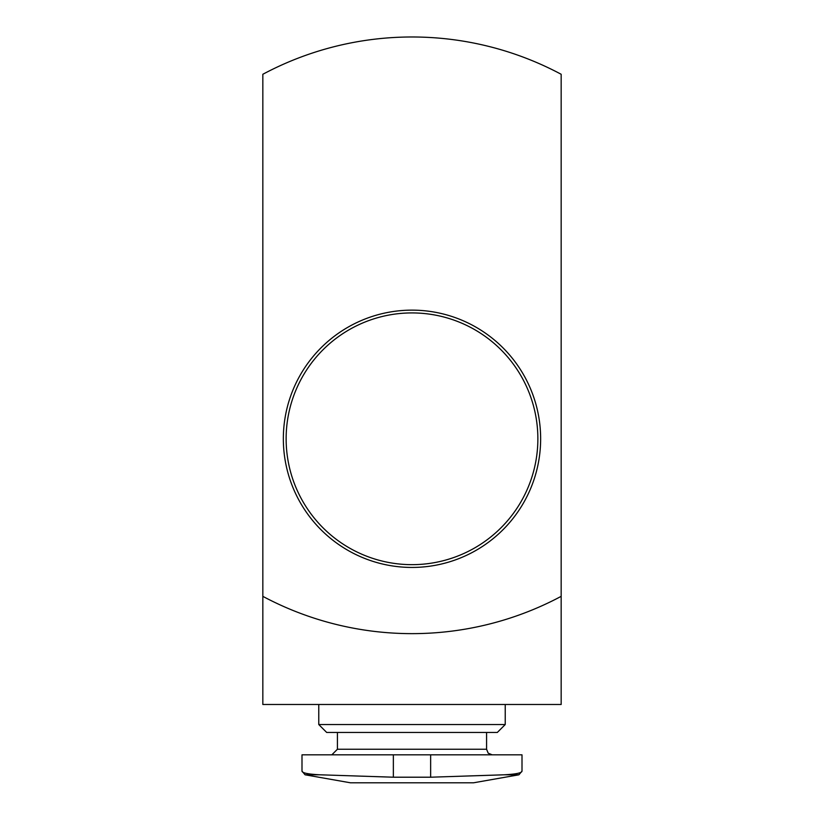 <?xml version="1.0" encoding="UTF-8"?>
<svg xmlns="http://www.w3.org/2000/svg" width="824" height="824" viewBox="0 0 824 824"><rect width="100%" height="100%" fill="white"/><g stroke="black" fill="none" stroke-linecap="round" stroke-linejoin="round"><path stroke-width="1.24" d="M319.918 774.797L393.357 777.207L430.643 777.207L504.082 774.797C515.875 774.199 521.85 772.974 522.004 771.12L522.004 754.836L301.996 754.836L301.996 771.12L305.076 774.797L319.918 774.797C308.145 774.199 302.171 772.974 301.996 771.12M262.835 596.349A316.972 316.972 0 0 0 561.165 596.349L561.165 74.273A316.972 316.972 0 0 0 262.835 74.273L262.835 704.489L561.165 704.489L561.165 596.349M283.343 438.79A128.657 128.657 0 0 0 476.324 550.205A128.657 128.657 0 0 0 476.324 327.375A128.657 128.657 0 0 0 283.343 438.79A128.657 128.657 0 0 0 476.324 550.205A128.657 128.657 0 0 0 476.324 327.375A128.657 128.657 0 0 0 283.343 438.79M337.418 732.454L337.418 749.243L331.825 754.836M505.225 724.543L318.775 724.543L326.685 732.454L497.315 732.454L505.225 724.543L505.225 704.489M318.775 724.543L318.775 704.489M504.082 774.797L518.924 774.797L473.532 782.8L350.468 782.8L305.076 774.797M286.134 438.79A125.866 125.866 0 0 0 412 564.656A125.866 125.866 0 0 0 537.866 438.79A125.866 125.866 0 0 0 412 312.924A125.866 125.866 0 0 0 286.134 438.79M337.418 749.243L486.582 749.243L488.189 753.167L492.175 754.836M393.357 754.836L393.357 777.207M430.643 754.836L430.643 777.207M486.582 749.243L486.582 732.454M522.004 771.12L518.924 774.797"/></g></svg>
